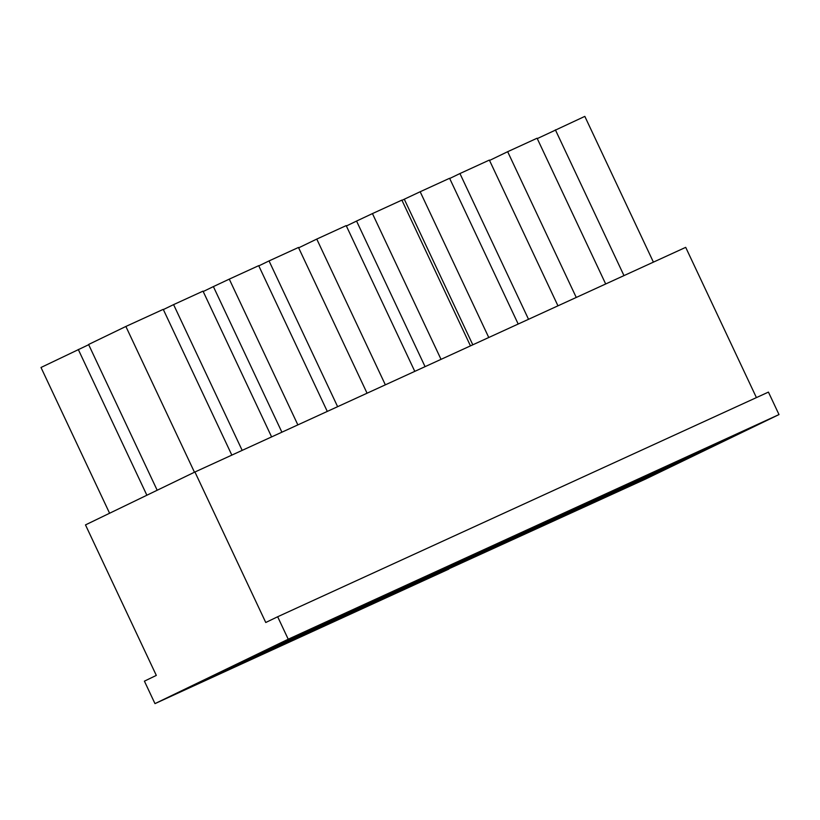 <?xml version="1.0" encoding="UTF-8"?>
<svg xmlns="http://www.w3.org/2000/svg" width="820" height="820" viewBox="0 0 820 820"><rect width="100%" height="100%" fill="white"/><g stroke="black" fill="none" stroke-linecap="round" stroke-linejoin="round"><path stroke-width="1.23" d="M448.817 569.121L154.98 703.621L288.23 639.221L779 414.571L645.75 478.972L448.704 568.865M288.23 639.221L277.662 616.753L265.762 622.503L194.934 472.002L85.485 524.903L156.312 675.403L144.412 681.153L154.98 703.621M277.662 616.753L768.432 392.103L779 414.571M756.419 397.608L685.704 247.353L194.934 472.002M619.838 490.227L696.088 454.352L619.838 490.227M572.114 512.08L648.364 476.194L572.114 512.08M524.38 533.922L600.64 498.047L524.38 533.922M476.656 555.765L552.905 519.89L476.656 555.765M428.932 577.608L505.181 541.733L428.932 577.608M381.208 599.461L457.457 563.586L381.208 599.461M333.484 621.304L409.733 585.429L333.484 621.304M285.76 643.146L362.01 607.271L285.76 643.146M238.036 664.999L314.285 629.124L238.036 664.999M190.312 686.842L266.561 650.967L190.312 686.842M619.694 489.079L695.944 453.193L619.694 489.079M571.97 510.921L648.22 475.046L571.97 510.921M524.246 532.764L600.496 496.889L524.246 532.764M476.522 554.617L552.772 518.732L476.522 554.617M428.798 576.46L505.048 540.585L428.798 576.46M381.074 598.303L457.324 562.428L381.074 598.303M333.351 620.145L409.6 584.27L333.351 620.145M285.627 641.998L361.876 606.124L285.627 641.998M237.902 663.841L314.152 627.966L237.902 663.841M667.418 467.226L743.668 431.351L667.418 467.226M537.274 138.6L584.824 116.379L653.407 262.133M623.979 275.602L555.386 129.847M605.683 283.976L537.09 138.221L507.662 151.7L576.255 297.455M489.55 160.453L507.662 151.7M557.959 305.829L489.366 160.074L459.938 173.543L528.531 319.298M449.698 178.493L459.938 173.543M518.189 324.033L449.596 178.278L420.168 191.747L488.761 337.502M472.791 344.81L404.28 199.219L420.168 191.747M401.974 200.336L404.28 199.219M470.465 345.876L401.872 200.121L372.444 213.589L441.027 359.344M425.067 366.653L356.556 221.062L372.444 213.589M346.378 225.992L356.556 221.062M414.787 371.368L346.194 225.602L316.766 239.081L385.349 384.836M298.654 247.835L316.766 239.081M367.063 393.21L298.47 247.455L269.042 260.924L337.625 406.679M258.802 265.875L269.042 260.924M327.282 411.414L258.7 265.659L229.272 279.128L297.855 424.883M281.895 432.191L213.384 286.6L229.272 279.128M203.196 291.531L213.384 286.6M271.604 436.906L203.022 291.141L173.594 304.62L242.177 450.375M163.354 309.57L173.594 304.62M157.184 490.247L88.591 344.482L125.87 326.462L163.252 309.355L231.834 455.11M194.463 472.228L125.87 326.462M109.593 513.248L41 367.483L88.693 344.697M146.872 495.229L78.279 349.463M657.64 471.951L658.019 472.75M609.916 493.804L610.285 494.593M562.192 515.647L562.561 516.446M514.468 537.489L514.837 538.289M466.744 559.342L467.113 560.132M419.02 581.185L419.389 581.985M371.296 603.028L371.665 603.827M323.572 624.881L323.941 625.67M275.848 646.724L276.217 647.523M228.124 668.566L228.493 669.366M657.507 470.803L657.876 471.602M609.783 492.646L610.152 493.445M562.059 514.488L562.428 515.288M514.335 536.341L514.704 537.131M466.611 558.184L466.98 558.984M418.887 580.027L419.256 580.826M371.152 601.88L371.532 602.669M323.428 623.723L323.808 624.522M275.704 645.566L276.073 646.365M705.231 448.95L705.6 449.749"/></g></svg>
